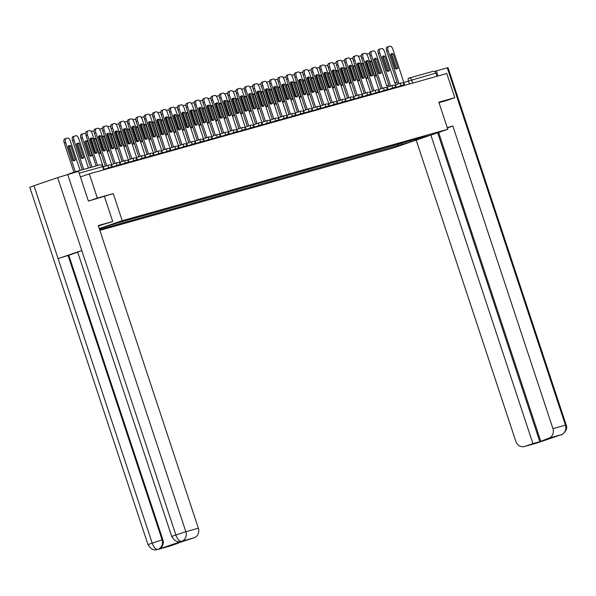<?xml version="1.0" encoding="UTF-8"?>
<svg xmlns="http://www.w3.org/2000/svg" width="596" height="596" viewBox="0 0 596 596"><rect width="100%" height="100%" fill="white"/><g stroke="black" fill="none" stroke-linecap="round" stroke-linejoin="round"><path stroke-width="0.89" d="M99.845 230.347L393.218 147.979L447.797 129.287L122.225 220.691L113.262 193.588L97.312 198.066L89.311 173.876L446.791 73.517L454.785 97.707L438.835 102.184L447.797 129.287M408.871 78.121L432.897 71.378A2.563 2.309 74.3 0 1 435.885 73.062L403.85 82.472M436.95 76.281L435.885 73.062M446.054 100.694L454.785 97.707M76.921 171.79A2.563 2.309 -105.7 0 0 75.416 171.737L67.78 174.352M97.312 198.066L88.581 201.053M80.423 176.923L89.311 173.876M99.271 228.618L116.734 223.195L422.177 137.445L428.606 135.799L410.272 142.079L401.279 144.605L401.913 143.129M99.554 229.467L401.279 144.605M99.256 228.559L122.225 220.691M171.715 536.467L175.85 534.932C177.481 539.32 179.374 541.444 181.519 541.31L181.109 541.444C177.496 542.524 174.36 540.863 171.715 536.467L77.659 252.063L81.786 250.529L57.67 177.608L78.568 171.32L88.417 201.098L113.262 193.588M398.277 144.15L398.709 145.476M410.413 140.745L410.272 142.079M97.2 152.367A8.001 3.472 -108.9 0 1 96.202 153.246A8.001 3.472 -108.9 0 1 94.682 153.068L90.026 138.995A8.001 3.472 -108.9 0 1 91.017 138.108A8.001 3.472 -108.9 0 1 92.544 138.287L97.2 152.367L95.777 152.852A8.001 3.472 -108.9 0 1 95.434 153.314M95.777 152.852L91.121 138.771A8.001 3.472 -108.9 0 0 90.368 138.533M96.12 165.919L86.092 135.59A3.844 1.669 -108.9 0 1 86.45 131.507A3.844 1.669 -108.9 0 1 86.495 131.493L87.836 131.038M104.158 169.711L92.276 133.765A3.844 1.669 71.1 0 0 89.467 130.569L87.91 131.008A3.844 1.669 71.1 0 0 87.873 131.023A3.844 1.669 71.1 0 0 87.508 135.106L86.092 135.59M97.565 165.517L87.508 135.106M92.544 138.287L91.121 138.771M75.364 159.84L70.708 145.767A8.001 3.472 71.1 0 0 69.188 145.588A8.001 3.472 71.1 0 0 68.197 146.474L72.854 160.547A8.001 3.472 71.1 0 0 74.373 160.726A8.001 3.472 71.1 0 0 75.364 159.84L73.949 160.331L69.292 146.251A8.001 3.472 71.1 0 0 68.54 146.005M80.095 170.419L70.447 141.245A3.844 1.669 71.1 0 0 67.631 138.049L66.082 138.488A3.844 1.669 71.1 0 0 66.044 138.495A3.844 1.669 71.1 0 0 65.679 142.586L75.334 171.767M73.606 160.793A8.001 3.472 71.1 0 0 73.949 160.331M73.911 172.251L64.264 143.07A3.844 1.669 -108.9 0 1 64.621 138.987A3.844 1.669 -108.9 0 1 64.659 138.972L66 138.51M69.292 146.251L70.708 145.767M105.544 150.021A8.001 3.472 -108.9 0 1 104.553 150.907A8.001 3.472 -108.9 0 1 103.034 150.728L98.377 136.648A8.001 3.472 -108.9 0 1 99.368 135.761A8.001 3.472 -108.9 0 1 100.895 135.94L105.544 150.021L104.129 150.505A8.001 3.472 -108.9 0 1 103.786 150.967M104.129 150.505L99.472 136.432A8.001 3.472 -108.9 0 0 98.72 136.186M105.343 166.209L94.444 133.243A3.844 1.669 -108.9 0 1 94.801 129.161A3.844 1.669 -108.9 0 1 94.846 129.153L96.187 128.691M112.51 167.364L100.627 131.425A3.844 1.669 71.1 0 0 97.811 128.229L96.261 128.661A3.844 1.669 71.1 0 0 96.224 128.676A3.844 1.669 71.1 0 0 95.859 132.759L94.444 133.243M106.759 165.718L95.859 132.759M100.895 135.94L99.472 136.432M113.896 147.674A8.001 3.472 -108.9 0 1 112.905 148.56A8.001 3.472 -108.9 0 1 111.385 148.382L106.729 134.301A8.001 3.472 -108.9 0 1 107.72 133.422A8.001 3.472 -108.9 0 1 109.239 133.601L113.896 147.674L112.48 148.166A8.001 3.472 -108.9 0 1 112.137 148.627M112.48 148.166L107.824 134.085A8.001 3.472 -108.9 0 0 107.071 133.839M113.694 163.863L102.795 130.904A3.844 1.669 -108.9 0 1 103.153 126.814A3.844 1.669 -108.9 0 1 103.19 126.806L104.538 126.345M120.861 165.018L108.979 129.079A3.844 1.669 71.1 0 0 106.162 125.883L104.613 126.322A3.844 1.669 71.1 0 0 104.576 126.33A3.844 1.669 71.1 0 0 104.211 130.42L102.795 130.904M115.11 163.379L104.211 130.42M109.239 133.601L107.824 134.085M104.479 196.591L112.719 221.511L98.385 225.921M112.719 221.511L98.266 225.564L198.349 528.205A7.681 6.921 74.3 0 1 194.214 537.741L171.424 545.117L178.331 543.179L170.203 545.966A7.681 6.921 74.3 0 1 169.867 546.07L157.366 549.579A7.681 6.921 -105.7 0 0 157.702 549.475L170.203 545.966M157.366 549.579C153.746 550.652 150.617 548.99 147.979 544.595L29.8 187.263L33.987 185.721L58.103 258.642L68.056 255.438L162.112 539.842L162.835 539.641A7.681 6.921 74.3 0 1 158.692 549.177L182.167 541.138A7.681 6.921 74.3 0 1 181.832 541.242L181.109 541.444M57.67 177.608L33.987 185.721M67.676 174.382L185.855 531.714L175.85 534.932L81.786 250.529L58.103 258.642L152.159 543.045C153.783 547.433 155.66 549.564 157.784 549.438L157.702 549.475M178.331 543.179L178.204 542.792M77.696 252.183L68.778 255.237L162.835 539.641M68.778 255.237L68.056 255.438M447.343 127.909L452.848 126.017L552.939 428.658L565.44 425.149L447.261 67.817L436.369 70.872L438.053 75.975M447.238 127.596L452.848 126.017M416.194 140.112L515.823 441.368A7.681 6.921 -105.7 0 0 524.45 446.523A7.681 6.921 -105.7 0 0 524.785 446.419L532.921 443.633L430.878 135.083M447.261 67.817L448.021 67.646L566.2 424.97L565.44 425.149A7.681 6.921 74.3 0 1 561.298 434.685L548.797 438.194A7.681 6.921 -105.7 0 0 552.939 428.658M434.551 71.498L436.369 70.872M437.658 132.766L539.82 441.696L548.797 438.194M539.82 441.696L532.921 443.633M561.462 434.626L537.287 442.91L524.785 446.419M540.669 440.98L438.626 132.431M446.21 100.642L438.999 102.676M537.741 442.746L536.951 443.014A7.681 6.921 -105.7 0 0 537.287 442.91M566.2 424.97C568.904 431.064 559.949 436.086 561.298 434.693L561.298 434.685M83.716 157.5L79.059 143.42A8.001 3.472 71.1 0 0 77.54 143.241A8.001 3.472 71.1 0 0 76.549 144.128L81.198 158.201A8.001 3.472 71.1 0 0 82.725 158.38A8.001 3.472 71.1 0 0 83.716 157.5L82.3 157.985L77.644 143.904A8.001 3.472 71.1 0 0 76.891 143.666M88.446 168.079L78.799 138.898A3.844 1.669 71.1 0 0 75.983 135.702L74.433 136.141A3.844 1.669 71.1 0 0 74.396 136.156A3.844 1.669 71.1 0 0 74.031 140.239L83.678 169.413M81.95 158.447A8.001 3.472 71.1 0 0 82.3 157.985M82.233 169.823L72.615 140.723A3.844 1.669 -108.9 0 1 72.973 136.64A3.844 1.669 -108.9 0 1 73.01 136.626L74.351 136.171M77.644 143.904L79.059 143.42M92.067 155.154L87.411 141.073A8.001 3.472 71.1 0 0 85.891 140.894A8.001 3.472 71.1 0 0 84.893 141.781L89.549 155.861A8.001 3.472 71.1 0 0 91.076 156.04A8.001 3.472 71.1 0 0 92.067 155.154L90.652 155.638L85.995 141.565A8.001 3.472 71.1 0 0 85.243 141.319M85.735 134.011A3.844 1.669 71.1 0 0 84.334 133.362L82.784 133.795A3.844 1.669 71.1 0 0 82.74 133.809A3.844 1.669 71.1 0 0 82.382 137.892L92.03 167.066M90.301 156.1A8.001 3.472 71.1 0 0 90.652 155.638M90.585 167.476L80.959 138.376A3.844 1.669 -108.9 0 1 81.324 134.294A3.844 1.669 -108.9 0 1 81.361 134.286L82.702 133.824M85.995 141.565L87.411 141.073M122.247 145.335A8.001 3.472 -108.9 0 1 121.256 146.214A8.001 3.472 -108.9 0 1 119.736 146.035L115.08 131.962A8.001 3.472 -108.9 0 1 116.071 131.075A8.001 3.472 -108.9 0 1 117.591 131.254L122.247 145.335L120.832 145.819A8.001 3.472 -108.9 0 1 120.489 146.281M120.832 145.819L116.175 131.738A8.001 3.472 -108.9 0 0 115.423 131.5M122.046 161.516L111.147 128.557A3.844 1.669 -108.9 0 1 111.504 124.475A3.844 1.669 -108.9 0 1 111.541 124.46L112.89 123.998M129.213 162.678L117.33 126.732A3.844 1.669 71.1 0 0 114.514 123.536L112.964 123.975A3.844 1.669 71.1 0 0 112.927 123.99A3.844 1.669 71.1 0 0 112.562 128.073L111.147 128.557M123.461 161.032L112.562 128.073M117.591 131.254L116.175 131.738M130.599 142.988A8.001 3.472 -108.9 0 1 129.608 143.874A8.001 3.472 -108.9 0 1 128.088 143.696L123.432 129.615A8.001 3.472 -108.9 0 1 124.422 128.729A8.001 3.472 -108.9 0 1 125.942 128.907L130.599 142.988L129.183 143.472A8.001 3.472 -108.9 0 1 128.84 143.934M129.183 143.472L124.527 129.399A8.001 3.472 -108.9 0 0 123.774 129.153M130.397 159.169L119.498 126.21A3.844 1.669 -108.9 0 1 119.856 122.128A3.844 1.669 -108.9 0 1 119.893 122.113L121.234 121.659M137.564 160.331L125.681 124.393A3.844 1.669 71.1 0 0 122.865 121.197L121.316 121.629A3.844 1.669 71.1 0 0 121.279 121.644A3.844 1.669 71.1 0 0 120.914 125.726L119.498 126.21M131.813 158.685L120.914 125.726M125.942 128.907L124.527 129.399M138.95 140.641A8.001 3.472 -108.9 0 1 137.959 141.528A8.001 3.472 -108.9 0 1 136.432 141.349L131.776 127.268A8.001 3.472 -108.9 0 1 132.774 126.389A8.001 3.472 -108.9 0 1 134.294 126.568L138.95 140.641L137.534 141.125A8.001 3.472 -108.9 0 1 137.184 141.595M137.534 141.125L132.878 127.052A8.001 3.472 -108.9 0 0 132.126 126.806M138.749 156.83L127.849 123.871A3.844 1.669 -108.9 0 1 128.207 119.781A3.844 1.669 -108.9 0 1 128.244 119.774L129.585 119.312M145.916 157.985L134.025 122.046A3.844 1.669 71.1 0 0 131.217 118.85L129.667 119.289A3.844 1.669 71.1 0 0 129.623 119.297A3.844 1.669 71.1 0 0 129.265 123.387L127.849 123.871M140.164 156.346L129.265 123.387M134.294 126.568L132.878 127.052M98.891 153.775A8.001 3.472 71.1 0 0 99.428 153.694A8.001 3.472 71.1 0 0 100.419 152.807L95.762 138.734A8.001 3.472 71.1 0 0 94.242 138.555A8.001 3.472 71.1 0 0 93.907 138.712M94.086 131.664A3.844 1.669 71.1 0 0 92.685 131.016L91.136 131.455A3.844 1.669 71.1 0 0 91.091 131.463A3.844 1.669 71.1 0 0 91.076 131.47L91.091 131.463M98.824 153.567A8.001 3.472 71.1 0 0 99.003 153.299L94.347 139.218A8.001 3.472 71.1 0 0 94.034 139.084M94.987 153.202L90.205 138.726M99.003 153.299L100.419 152.807M94.347 139.218L95.762 138.734M107.243 151.436A8.001 3.472 71.1 0 0 107.779 151.347A8.001 3.472 71.1 0 0 108.77 150.468L104.114 136.387A8.001 3.472 71.1 0 0 102.586 136.208A8.001 3.472 71.1 0 0 102.259 136.365M102.438 129.325A3.844 1.669 71.1 0 0 101.037 128.669L99.48 129.109A3.844 1.669 71.1 0 0 99.443 129.123A3.844 1.669 71.1 0 0 99.428 129.123L99.443 129.123M107.176 151.22A8.001 3.472 71.1 0 0 107.347 150.952L102.691 136.871A8.001 3.472 71.1 0 0 102.385 136.745M103.339 150.855L98.556 136.38M107.347 150.952L108.77 150.468M102.691 136.871L104.114 136.387M115.594 149.089A8.001 3.472 71.1 0 0 116.131 149.007A8.001 3.472 71.1 0 0 117.121 148.121L112.465 134.04A8.001 3.472 71.1 0 0 110.938 133.862A8.001 3.472 71.1 0 0 110.61 134.025M110.789 126.978A3.844 1.669 71.1 0 0 109.388 126.33L107.831 126.762A3.844 1.669 71.1 0 0 107.794 126.777A3.844 1.669 71.1 0 0 107.779 126.784L107.794 126.777M115.527 148.873A8.001 3.472 71.1 0 0 115.699 148.605L111.042 134.532A8.001 3.472 71.1 0 0 110.737 134.398M111.69 148.516L106.907 134.033M115.699 148.605L117.121 148.121M111.042 134.532L112.465 134.04M147.301 138.302A8.001 3.472 -108.9 0 1 146.311 139.181A8.001 3.472 -108.9 0 1 144.783 139.002L140.127 124.929A8.001 3.472 -108.9 0 1 141.125 124.043A8.001 3.472 -108.9 0 1 142.645 124.221L147.301 138.302L145.886 138.786A8.001 3.472 -108.9 0 1 145.536 139.248M145.886 138.786L141.23 124.706A8.001 3.472 -108.9 0 0 140.477 124.467M147.1 154.483L136.193 121.524A3.844 1.669 -108.9 0 1 136.559 117.442A3.844 1.669 -108.9 0 1 136.596 117.427L137.937 116.965M154.267 155.645L142.377 119.699A3.844 1.669 71.1 0 0 139.568 116.503L138.019 116.943A3.844 1.669 71.1 0 0 137.974 116.958A3.844 1.669 71.1 0 0 137.616 121.04L136.193 121.524M148.516 153.999L137.616 121.04M142.645 124.221L141.23 124.706M123.946 146.743A8.001 3.472 71.1 0 0 124.475 146.661A8.001 3.472 71.1 0 0 125.473 145.774L120.817 131.701A8.001 3.472 71.1 0 0 119.289 131.522A8.001 3.472 71.1 0 0 118.962 131.679M119.133 124.631A3.844 1.669 71.1 0 0 117.74 123.983L116.183 124.422A3.844 1.669 71.1 0 0 116.145 124.43A3.844 1.669 71.1 0 0 116.131 124.437L116.145 124.43M123.871 146.527A8.001 3.472 71.1 0 0 124.05 146.258L119.394 132.185A8.001 3.472 71.1 0 0 119.088 132.051M120.042 146.169L115.251 131.694M124.05 146.258L125.473 145.774M119.394 132.185L120.817 131.701M155.653 135.955A8.001 3.472 -108.9 0 1 154.662 136.842A8.001 3.472 -108.9 0 1 153.135 136.663L148.478 122.582A8.001 3.472 -108.9 0 1 149.477 121.696A8.001 3.472 -108.9 0 1 150.997 121.875L155.653 135.955L154.23 136.439A8.001 3.472 -108.9 0 1 153.887 136.901M154.23 136.439L149.581 122.359A8.001 3.472 -108.9 0 0 148.829 122.12M155.444 152.136L144.545 119.178A3.844 1.669 -108.9 0 1 144.91 115.095A3.844 1.669 -108.9 0 1 144.947 115.08L146.288 114.626M162.619 153.299L150.728 117.36A3.844 1.669 71.1 0 0 147.92 114.164L146.363 114.596A3.844 1.669 71.1 0 0 146.325 114.611A3.844 1.669 71.1 0 0 145.968 118.693L144.545 119.178M156.867 151.652L145.968 118.693M150.997 121.875L149.581 122.359M132.297 144.403A8.001 3.472 71.1 0 0 132.826 144.314A8.001 3.472 71.1 0 0 133.824 143.435L129.168 129.354A8.001 3.472 71.1 0 0 127.641 129.176A8.001 3.472 71.1 0 0 127.313 129.332M127.484 122.292A3.844 1.669 71.1 0 0 126.091 121.636L124.534 122.076A3.844 1.669 71.1 0 0 124.497 122.091A3.844 1.669 71.1 0 0 124.482 122.091L124.497 122.091M132.223 144.187A8.001 3.472 71.1 0 0 132.401 143.919L127.745 129.839A8.001 3.472 71.1 0 0 127.44 129.704M128.393 143.822L123.603 129.347M132.401 143.919L133.824 143.435M127.745 129.839L129.168 129.354M164.004 133.608A8.001 3.472 -108.9 0 1 163.013 134.495A8.001 3.472 -108.9 0 1 161.486 134.316L156.83 120.236A8.001 3.472 -108.9 0 1 157.821 119.349A8.001 3.472 -108.9 0 1 159.348 119.535L164.004 133.608L162.581 134.093A8.001 3.472 -108.9 0 1 162.239 134.562M162.581 134.093L157.925 120.019A8.001 3.472 -108.9 0 0 157.173 119.774M163.796 149.797L152.896 116.838A3.844 1.669 -108.9 0 1 153.261 112.748A3.844 1.669 -108.9 0 1 153.299 112.741L154.64 112.279M170.97 150.952L159.08 115.013A3.844 1.669 71.1 0 0 156.271 111.817L154.714 112.257A3.844 1.669 71.1 0 0 154.677 112.264A3.844 1.669 71.1 0 0 154.319 116.347L152.896 116.838M165.219 149.305L154.319 116.347M159.348 119.535L157.925 120.019M140.649 142.057A8.001 3.472 71.1 0 0 141.178 141.975A8.001 3.472 71.1 0 0 142.176 141.088L137.52 127.008A8.001 3.472 71.1 0 0 135.992 126.829A8.001 3.472 71.1 0 0 135.665 126.993M135.836 119.945A3.844 1.669 71.1 0 0 134.435 119.297L132.886 119.729A3.844 1.669 71.1 0 0 132.848 119.744A3.844 1.669 71.1 0 0 132.834 119.751L132.848 119.744M140.574 141.841A8.001 3.472 71.1 0 0 140.753 141.572L136.097 127.492A8.001 3.472 71.1 0 0 135.791 127.365M136.745 141.483L131.954 127M140.753 141.572L142.176 141.088M136.097 127.492L137.52 127.008M172.356 131.262A8.001 3.472 -108.9 0 1 171.365 132.148A8.001 3.472 -108.9 0 1 169.838 131.969L165.181 117.896A8.001 3.472 -108.9 0 1 166.172 117.01A8.001 3.472 -108.9 0 1 167.7 117.189L172.356 131.262L170.933 131.753A8.001 3.472 -108.9 0 1 170.59 132.215M170.933 131.753L166.277 117.673A8.001 3.472 -108.9 0 0 165.524 117.427M172.147 147.45L161.248 114.492A3.844 1.669 -108.9 0 1 161.613 110.409A3.844 1.669 -108.9 0 1 161.65 110.394L162.991 109.932M179.321 148.613L167.431 112.666A3.844 1.669 71.1 0 0 164.623 109.47L163.066 109.91A3.844 1.669 71.1 0 0 163.028 109.917A3.844 1.669 71.1 0 0 162.671 114.007L161.248 114.492M173.57 146.966L162.671 114.007M167.7 117.189L166.277 117.673M149 139.71A8.001 3.472 71.1 0 0 149.529 139.628A8.001 3.472 71.1 0 0 150.52 138.741L145.864 124.668A8.001 3.472 71.1 0 0 144.344 124.482A8.001 3.472 71.1 0 0 144.016 124.646M144.187 117.598A3.844 1.669 71.1 0 0 142.787 116.95L141.237 117.39A3.844 1.669 71.1 0 0 141.2 117.397A3.844 1.669 71.1 0 0 141.185 117.405L141.2 117.397M148.925 139.494A8.001 3.472 71.1 0 0 149.104 139.226L144.448 125.153A8.001 3.472 71.1 0 0 144.135 125.018M145.096 139.136L140.306 124.661M149.104 139.226L150.52 138.741M144.448 125.153L145.864 124.668M180.707 128.922A8.001 3.472 -108.9 0 1 179.709 129.809A8.001 3.472 -108.9 0 1 178.189 129.63L173.533 115.549A8.001 3.472 -108.9 0 1 174.524 114.663A8.001 3.472 -108.9 0 1 176.051 114.842L180.707 128.922L179.284 129.406A8.001 3.472 -108.9 0 1 178.942 129.868M179.284 129.406L174.628 115.326A8.001 3.472 -108.9 0 0 173.876 115.088M180.499 145.104L169.599 112.145A3.844 1.669 -108.9 0 1 169.964 108.062A3.844 1.669 -108.9 0 1 170.002 108.047L171.343 107.593M187.673 146.266L175.783 110.327A3.844 1.669 71.1 0 0 172.974 107.131L171.417 107.563A3.844 1.669 71.1 0 0 171.38 107.578A3.844 1.669 71.1 0 0 171.022 111.661L169.599 112.145M181.922 144.619L171.022 111.661M176.051 114.842L174.628 115.326M157.351 137.363A8.001 3.472 71.1 0 0 157.88 137.281A8.001 3.472 71.1 0 0 158.871 136.395L154.215 122.322A8.001 3.472 71.1 0 0 152.695 122.143A8.001 3.472 71.1 0 0 152.367 122.299M152.539 115.259A3.844 1.669 71.1 0 0 151.138 114.603L149.589 115.043A3.844 1.669 71.1 0 0 149.551 115.05A3.844 1.669 71.1 0 0 149.536 115.058L149.551 115.05M157.277 137.154A8.001 3.472 71.1 0 0 157.456 136.886L152.799 122.806A8.001 3.472 71.1 0 0 152.487 122.672M153.448 136.789L148.657 122.314M157.456 136.886L158.871 136.395M152.799 122.806L154.215 122.322M189.059 126.576A8.001 3.472 -108.9 0 1 188.06 127.462A8.001 3.472 -108.9 0 1 186.541 127.283L181.884 113.203A8.001 3.472 -108.9 0 1 182.875 112.316A8.001 3.472 -108.9 0 1 184.402 112.495L189.059 126.576L187.636 127.06A8.001 3.472 -108.9 0 1 187.293 127.529M187.636 127.06L182.979 112.987A8.001 3.472 -108.9 0 0 182.227 112.741M188.85 142.764L177.951 109.806A3.844 1.669 -108.9 0 1 178.308 105.716A3.844 1.669 -108.9 0 1 178.353 105.708L179.694 105.246M196.017 143.919L184.134 107.98A3.844 1.669 71.1 0 0 181.318 104.784L179.769 105.216A3.844 1.669 71.1 0 0 179.731 105.231A3.844 1.669 71.1 0 0 179.366 109.314L177.951 109.806M190.273 142.273L179.366 109.314M184.402 112.495L182.979 112.987M165.695 135.024A8.001 3.472 71.1 0 0 166.232 134.942A8.001 3.472 71.1 0 0 167.223 134.055L162.566 119.975A8.001 3.472 71.1 0 0 161.047 119.796A8.001 3.472 71.1 0 0 160.719 119.952M160.89 112.912A3.844 1.669 71.1 0 0 159.49 112.264L157.94 112.696A3.844 1.669 71.1 0 0 157.903 112.711A3.844 1.669 71.1 0 0 157.88 112.719L157.903 112.711M165.628 134.808A8.001 3.472 71.1 0 0 165.807 134.54L161.151 120.459A8.001 3.472 71.1 0 0 160.838 120.332M161.799 134.45L157.009 119.967M165.807 134.54L167.223 134.055M161.151 120.459L162.566 119.975M197.403 124.229A8.001 3.472 -108.9 0 1 196.412 125.115A8.001 3.472 -108.9 0 1 194.892 124.936L190.236 110.863A8.001 3.472 -108.9 0 1 191.227 109.977A8.001 3.472 -108.9 0 1 192.754 110.156L197.403 124.229L195.987 124.72A8.001 3.472 -108.9 0 1 195.644 125.182M195.987 124.72L191.331 110.64A8.001 3.472 -108.9 0 0 190.578 110.394M197.201 140.418L186.302 107.459A3.844 1.669 -108.9 0 1 186.66 103.376A3.844 1.669 -108.9 0 1 186.704 103.361L188.045 102.899M204.368 141.58L192.486 105.634A3.844 1.669 71.1 0 0 189.67 102.438L188.12 102.877A3.844 1.669 71.1 0 0 188.083 102.884A3.844 1.669 71.1 0 0 187.718 106.975L186.302 107.459M198.617 139.933L187.718 106.975M192.754 110.156L191.331 110.64M174.047 132.677A8.001 3.472 71.1 0 0 174.583 132.595A8.001 3.472 71.1 0 0 175.574 131.709L170.918 117.628A8.001 3.472 71.1 0 0 169.398 117.449A8.001 3.472 71.1 0 0 169.07 117.613M169.242 110.565A3.844 1.669 71.1 0 0 167.841 109.917L166.291 110.349A3.844 1.669 71.1 0 0 166.247 110.364A3.844 1.669 71.1 0 0 166.232 110.372L166.247 110.364M173.98 132.461A8.001 3.472 71.1 0 0 174.159 132.193L169.502 118.12A8.001 3.472 71.1 0 0 169.189 117.986M170.151 132.103L165.36 117.628M174.159 132.193L175.574 131.709M169.502 118.12L170.918 117.628M205.754 121.889A8.001 3.472 -108.9 0 1 204.763 122.776A8.001 3.472 -108.9 0 1 203.243 122.597L198.587 108.517A8.001 3.472 -108.9 0 1 199.578 107.63A8.001 3.472 -108.9 0 1 201.098 107.809L205.754 121.889L204.339 122.374A8.001 3.472 -108.9 0 1 203.996 122.836M204.339 122.374L199.682 108.293A8.001 3.472 -108.9 0 0 198.93 108.055M205.553 138.071L194.654 105.112A3.844 1.669 -108.9 0 1 195.011 101.029A3.844 1.669 -108.9 0 1 195.048 101.015L196.397 100.56M212.72 139.233L200.837 103.287A3.844 1.669 71.1 0 0 198.021 100.098L196.471 100.53A3.844 1.669 71.1 0 0 196.434 100.545A3.844 1.669 71.1 0 0 196.069 104.628L194.654 105.112M206.968 137.587L196.069 104.628M201.098 107.809L199.682 108.293M182.398 130.33A8.001 3.472 71.1 0 0 182.935 130.248A8.001 3.472 71.1 0 0 183.926 129.362L179.269 115.289A8.001 3.472 71.1 0 0 177.75 115.11A8.001 3.472 71.1 0 0 177.414 115.266M177.593 108.226A3.844 1.669 71.1 0 0 176.192 107.571L174.643 108.01A3.844 1.669 71.1 0 0 174.598 108.018A3.844 1.669 71.1 0 0 174.583 108.025L174.598 108.018M182.331 130.122A8.001 3.472 71.1 0 0 182.51 129.853L177.854 115.773A8.001 3.472 71.1 0 0 177.541 115.639M178.502 129.757L173.712 115.281M182.51 129.853L183.926 129.362M177.854 115.773L179.269 115.289M214.106 119.543A8.001 3.472 -108.9 0 1 213.115 120.429A8.001 3.472 -108.9 0 1 211.595 120.25L206.939 106.17A8.001 3.472 -108.9 0 1 207.93 105.283A8.001 3.472 -108.9 0 1 209.449 105.462L214.106 119.543L212.69 120.027A8.001 3.472 -108.9 0 1 212.347 120.496M212.69 120.027L208.034 105.954A8.001 3.472 -108.9 0 0 207.281 105.708M213.904 135.732L203.005 102.773A3.844 1.669 -108.9 0 1 203.363 98.683A3.844 1.669 -108.9 0 1 203.4 98.675L204.741 98.213M221.071 136.886L209.189 100.948A3.844 1.669 71.1 0 0 206.372 97.751L204.823 98.184A3.844 1.669 71.1 0 0 204.786 98.198A3.844 1.669 71.1 0 0 204.421 102.281L203.005 102.773M215.32 135.24L204.421 102.281M209.449 105.462L208.034 105.954M190.75 127.991A8.001 3.472 71.1 0 0 191.286 127.909A8.001 3.472 71.1 0 0 192.277 127.022L187.621 112.942A8.001 3.472 71.1 0 0 186.101 112.763A8.001 3.472 71.1 0 0 185.766 112.92M185.945 105.879A3.844 1.669 71.1 0 0 184.544 105.231L182.994 105.663A3.844 1.669 71.1 0 0 182.95 105.678A3.844 1.669 71.1 0 0 182.935 105.678L182.95 105.678M190.683 127.775A8.001 3.472 71.1 0 0 190.854 127.507L186.205 113.426A8.001 3.472 71.1 0 0 185.892 113.3M186.846 127.417L182.063 112.935M190.854 127.507L192.277 127.022M186.205 113.426L187.621 112.942M222.457 117.196A8.001 3.472 -108.9 0 1 221.466 118.082A8.001 3.472 -108.9 0 1 219.939 117.904L215.29 103.831A8.001 3.472 -108.9 0 1 216.281 102.944A8.001 3.472 -108.9 0 1 217.801 103.123L222.457 117.196L221.041 117.688A8.001 3.472 -108.9 0 1 220.691 118.15M221.041 117.688L216.385 103.607A8.001 3.472 -108.9 0 0 215.633 103.361M222.256 133.385L211.356 100.426A3.844 1.669 -108.9 0 1 211.714 96.343A3.844 1.669 -108.9 0 1 211.751 96.329L213.092 95.867M229.423 134.54L217.54 98.601A3.844 1.669 71.1 0 0 214.724 95.405L213.174 95.844A3.844 1.669 71.1 0 0 213.137 95.852A3.844 1.669 71.1 0 0 212.772 99.942L211.356 100.426M223.671 132.901L212.772 99.942M217.801 103.123L216.385 103.607M199.101 125.644A8.001 3.472 71.1 0 0 199.638 125.562A8.001 3.472 71.1 0 0 200.629 124.676L195.972 110.595A8.001 3.472 71.1 0 0 194.445 110.416A8.001 3.472 71.1 0 0 194.117 110.58M194.296 103.533A3.844 1.669 71.1 0 0 192.895 102.884L191.338 103.317A3.844 1.669 71.1 0 0 191.301 103.331A3.844 1.669 71.1 0 0 191.286 103.339L191.301 103.331M199.034 125.428A8.001 3.472 71.1 0 0 199.206 125.16L194.549 111.087A8.001 3.472 71.1 0 0 194.244 110.953M195.197 125.071L190.415 110.595M199.206 125.16L200.629 124.676M194.549 111.087L195.972 110.595M230.808 114.857A8.001 3.472 -108.9 0 1 229.818 115.743A8.001 3.472 -108.9 0 1 228.29 115.557L223.634 101.484A8.001 3.472 -108.9 0 1 224.632 100.597A8.001 3.472 -108.9 0 1 226.152 100.776L230.808 114.857L229.393 115.341A8.001 3.472 -108.9 0 1 229.043 115.803M229.393 115.341L224.737 101.26A8.001 3.472 -108.9 0 0 223.984 101.022M230.607 131.038L219.7 98.079A3.844 1.669 -108.9 0 1 220.066 93.997A3.844 1.669 -108.9 0 1 220.103 93.982L221.444 93.527M237.774 132.2L225.884 96.254A3.844 1.669 71.1 0 0 223.075 93.065L221.526 93.498A3.844 1.669 71.1 0 0 221.481 93.512A3.844 1.669 71.1 0 0 221.123 97.595L219.7 98.079M232.023 130.554L221.123 97.595M226.152 100.776L224.737 101.26M207.453 123.297A8.001 3.472 71.1 0 0 207.989 123.216A8.001 3.472 71.1 0 0 208.98 122.329L204.324 108.256A8.001 3.472 71.1 0 0 202.796 108.077A8.001 3.472 71.1 0 0 202.469 108.234M202.647 101.193A3.844 1.669 71.1 0 0 201.247 100.538L199.69 100.977A3.844 1.669 71.1 0 0 199.653 100.985A3.844 1.669 71.1 0 0 199.638 100.992L199.653 100.985M207.378 123.089A8.001 3.472 71.1 0 0 207.557 122.821L202.901 108.74A8.001 3.472 71.1 0 0 202.595 108.606M203.549 122.724L198.766 108.249M207.557 122.821L208.98 122.329M202.901 108.74L204.324 108.256M239.16 112.51A8.001 3.472 -108.9 0 1 238.169 113.396A8.001 3.472 -108.9 0 1 236.642 113.218L231.986 99.137A8.001 3.472 -108.9 0 1 232.984 98.251A8.001 3.472 -108.9 0 1 234.504 98.429L239.16 112.51L237.744 112.994A8.001 3.472 -108.9 0 1 237.394 113.456M237.744 112.994L233.088 98.921A8.001 3.472 -108.9 0 0 232.336 98.675M238.951 128.699L228.052 95.74A3.844 1.669 -108.9 0 1 228.417 91.65A3.844 1.669 -108.9 0 1 228.454 91.642L229.795 91.181M246.126 129.853L234.235 93.915A3.844 1.669 71.1 0 0 231.427 90.719L229.877 91.151A3.844 1.669 71.1 0 0 229.833 91.166A3.844 1.669 71.1 0 0 229.475 95.248L228.052 95.74M240.374 128.207L229.475 95.248M234.504 98.429L233.088 98.921M215.804 120.958A8.001 3.472 71.1 0 0 216.333 120.876A8.001 3.472 71.1 0 0 217.331 119.99L212.675 105.909A8.001 3.472 71.1 0 0 211.148 105.73A8.001 3.472 71.1 0 0 210.82 105.887M210.991 98.847A3.844 1.669 71.1 0 0 209.598 98.198L208.041 98.631A3.844 1.669 71.1 0 0 208.004 98.645A3.844 1.669 71.1 0 0 207.989 98.645L208.004 98.645M215.73 120.742A8.001 3.472 71.1 0 0 215.908 120.474L211.252 106.393A8.001 3.472 71.1 0 0 210.947 106.267M211.9 120.385L207.11 105.902M215.908 120.474L217.331 119.99M211.252 106.393L212.675 105.909M247.511 110.163A8.001 3.472 -108.9 0 1 246.52 111.05A8.001 3.472 -108.9 0 1 244.993 110.871L240.337 96.79A8.001 3.472 -108.9 0 1 241.328 95.911A8.001 3.472 -108.9 0 1 242.855 96.09L247.511 110.163L246.088 110.655A8.001 3.472 -108.9 0 1 245.746 111.117M246.088 110.655L241.44 96.574A8.001 3.472 -108.9 0 0 240.68 96.329M247.303 126.352L236.403 93.393A3.844 1.669 -108.9 0 1 236.768 89.311A3.844 1.669 -108.9 0 1 236.806 89.296L238.147 88.834M254.477 127.507L242.587 91.568A3.844 1.669 71.1 0 0 239.778 88.372L238.221 88.811A3.844 1.669 71.1 0 0 238.184 88.819A3.844 1.669 71.1 0 0 237.826 92.909L236.403 93.393M248.726 125.868L237.826 92.909M242.855 96.09L241.44 96.574M224.156 118.611A8.001 3.472 71.1 0 0 224.685 118.529A8.001 3.472 71.1 0 0 225.683 117.643L221.027 103.562A8.001 3.472 71.1 0 0 219.499 103.384A8.001 3.472 71.1 0 0 219.172 103.548M219.343 96.5A3.844 1.669 71.1 0 0 217.95 95.852L216.393 96.284A3.844 1.669 71.1 0 0 216.355 96.299A3.844 1.669 71.1 0 0 216.341 96.306L216.355 96.299M224.081 118.395A8.001 3.472 71.1 0 0 224.26 118.127L219.604 104.054A8.001 3.472 71.1 0 0 219.298 103.92M220.252 118.038L215.461 103.562M224.26 118.127L225.683 117.643M219.604 104.054L221.027 103.562M255.863 107.824A8.001 3.472 -108.9 0 1 254.872 108.703A8.001 3.472 -108.9 0 1 253.345 108.524L248.688 94.451A8.001 3.472 -108.9 0 1 249.679 93.565A8.001 3.472 -108.9 0 1 251.207 93.743L255.863 107.824L254.44 108.308A8.001 3.472 -108.9 0 1 254.097 108.77M254.44 108.308L249.784 94.228A8.001 3.472 -108.9 0 0 249.031 93.989M255.654 124.005L244.755 91.046A3.844 1.669 -108.9 0 1 245.12 86.964A3.844 1.669 -108.9 0 1 245.157 86.949L246.498 86.495M262.829 125.167L250.938 89.221A3.844 1.669 71.1 0 0 248.13 86.025L246.573 86.465A3.844 1.669 71.1 0 0 246.535 86.48A3.844 1.669 71.1 0 0 246.178 90.562L244.755 91.046M257.077 123.521L246.178 90.562M251.207 93.743L249.784 94.228M232.507 116.265A8.001 3.472 71.1 0 0 233.036 116.183A8.001 3.472 71.1 0 0 234.027 115.296L229.378 101.223A8.001 3.472 71.1 0 0 227.851 101.044A8.001 3.472 71.1 0 0 227.523 101.201M227.694 94.153A3.844 1.669 71.1 0 0 226.294 93.505L224.744 93.944A3.844 1.669 71.1 0 0 224.707 93.952A3.844 1.669 71.1 0 0 224.692 93.959L224.707 93.952M232.433 116.056A8.001 3.472 71.1 0 0 232.611 115.788L227.955 101.707A8.001 3.472 71.1 0 0 227.65 101.573M228.603 115.691L223.813 101.216M232.611 115.788L234.027 115.296M227.955 101.707L229.378 101.223M264.214 105.477A8.001 3.472 -108.9 0 1 263.216 106.364A8.001 3.472 -108.9 0 1 261.696 106.185L257.04 92.104A8.001 3.472 -108.9 0 1 258.031 91.218A8.001 3.472 -108.9 0 1 259.558 91.397L264.214 105.477L262.791 105.961A8.001 3.472 -108.9 0 1 262.449 106.423M262.791 105.961L258.135 91.888A8.001 3.472 -108.9 0 0 257.383 91.642M264.006 121.659L253.106 88.7A3.844 1.669 -108.9 0 1 253.471 84.617A3.844 1.669 -108.9 0 1 253.509 84.61L254.85 84.148M271.18 122.821L259.29 86.882A3.844 1.669 71.1 0 0 256.481 83.686L254.924 84.118A3.844 1.669 71.1 0 0 254.887 84.133A3.844 1.669 71.1 0 0 254.529 88.215L253.106 88.7M265.429 121.174L254.529 88.215M259.558 91.397L258.135 91.888M240.859 113.925A8.001 3.472 71.1 0 0 241.387 113.836A8.001 3.472 71.1 0 0 242.378 112.957L237.722 98.876A8.001 3.472 71.1 0 0 236.202 98.698A8.001 3.472 71.1 0 0 235.874 98.854M236.046 91.814A3.844 1.669 71.1 0 0 234.645 91.158L233.096 91.598A3.844 1.669 71.1 0 0 233.058 91.613A3.844 1.669 71.1 0 0 233.043 91.613L233.058 91.613M240.784 113.709A8.001 3.472 71.1 0 0 240.963 113.441L236.307 99.361A8.001 3.472 71.1 0 0 235.994 99.234M236.955 113.344L232.164 98.869M240.963 113.441L242.378 112.957M236.307 99.361L237.722 98.876M272.566 103.13A8.001 3.472 -108.9 0 1 271.567 104.017A8.001 3.472 -108.9 0 1 270.048 103.838L265.391 89.758A8.001 3.472 -108.9 0 1 266.382 88.879A8.001 3.472 -108.9 0 1 267.909 89.057L272.566 103.13L271.143 103.615A8.001 3.472 -108.9 0 1 270.8 104.084M271.143 103.615L266.486 89.542A8.001 3.472 -108.9 0 0 265.734 89.296M272.357 119.319L261.458 86.36A3.844 1.669 -108.9 0 1 261.815 82.27A3.844 1.669 -108.9 0 1 261.86 82.263L263.201 81.801M279.524 120.474L267.641 84.535A3.844 1.669 71.1 0 0 264.833 81.339L263.276 81.779A3.844 1.669 71.1 0 0 263.238 81.786A3.844 1.669 71.1 0 0 262.873 85.876L261.458 86.36M273.78 118.835L262.873 85.876M267.909 89.057L266.486 89.542M249.21 111.579A8.001 3.472 71.1 0 0 249.739 111.497A8.001 3.472 71.1 0 0 250.73 110.61L246.073 96.53A8.001 3.472 71.1 0 0 244.554 96.351A8.001 3.472 71.1 0 0 244.226 96.515M244.397 89.467A3.844 1.669 71.1 0 0 242.997 88.819L241.447 89.251A3.844 1.669 71.1 0 0 241.41 89.266A3.844 1.669 71.1 0 0 241.387 89.273L241.41 89.266M249.135 111.363A8.001 3.472 71.1 0 0 249.314 111.094L244.658 97.021A8.001 3.472 71.1 0 0 244.345 96.887M245.306 111.005L240.516 96.522M249.314 111.094L250.73 110.61M244.658 97.021L246.073 96.53M280.917 100.791A8.001 3.472 -108.9 0 1 279.919 101.67A8.001 3.472 -108.9 0 1 278.399 101.491L273.743 87.418A8.001 3.472 -108.9 0 1 274.734 86.532A8.001 3.472 -108.9 0 1 276.261 86.711L280.917 100.791L279.494 101.275A8.001 3.472 -108.9 0 1 279.151 101.737M279.494 101.275L274.838 87.195A8.001 3.472 -108.9 0 0 274.085 86.956M280.709 116.972L269.809 84.014A3.844 1.669 -108.9 0 1 270.167 79.931A3.844 1.669 -108.9 0 1 270.212 79.916L271.553 79.454M287.875 118.135L275.993 82.188A3.844 1.669 71.1 0 0 273.177 78.992L271.627 79.432A3.844 1.669 71.1 0 0 271.59 79.447A3.844 1.669 71.1 0 0 271.225 83.529L269.809 84.014M282.124 116.488L271.225 83.529M276.261 86.711L274.838 87.195M257.554 109.232A8.001 3.472 71.1 0 0 258.09 109.15A8.001 3.472 71.1 0 0 259.081 108.263L254.425 94.19A8.001 3.472 71.1 0 0 252.905 94.012A8.001 3.472 71.1 0 0 252.577 94.168M252.749 87.12A3.844 1.669 71.1 0 0 251.348 86.472L249.799 86.912A3.844 1.669 71.1 0 0 249.761 86.919A3.844 1.669 71.1 0 0 249.739 86.927L249.761 86.919M257.487 109.023A8.001 3.472 71.1 0 0 257.666 108.748L253.009 94.675A8.001 3.472 71.1 0 0 252.697 94.541M253.658 108.658L248.867 94.183M257.666 108.748L259.081 108.263M253.009 94.675L254.425 94.19M289.261 98.444A8.001 3.472 -108.9 0 1 288.27 99.331A8.001 3.472 -108.9 0 1 286.75 99.152L282.094 85.072A8.001 3.472 -108.9 0 1 283.085 84.185A8.001 3.472 -108.9 0 1 284.612 84.364L289.261 98.444L287.846 98.929A8.001 3.472 -108.9 0 1 287.503 99.39M287.846 98.929L283.189 84.848A8.001 3.472 -108.9 0 0 282.437 84.61M289.06 114.626L278.161 81.667A3.844 1.669 -108.9 0 1 278.518 77.584A3.844 1.669 -108.9 0 1 278.563 77.569L279.904 77.115M296.227 115.788L284.344 79.849A3.844 1.669 71.1 0 0 281.528 76.653L279.978 77.085A3.844 1.669 71.1 0 0 279.941 77.1A3.844 1.669 71.1 0 0 279.576 81.183L278.161 81.667M290.475 114.141L279.576 81.183M284.612 84.364L283.189 84.848M265.905 106.893A8.001 3.472 71.1 0 0 266.442 106.803A8.001 3.472 71.1 0 0 267.433 105.924L262.776 91.844A8.001 3.472 71.1 0 0 261.257 91.665A8.001 3.472 71.1 0 0 260.929 91.821M261.1 84.781A3.844 1.669 71.1 0 0 259.7 84.125L258.15 84.565A3.844 1.669 71.1 0 0 258.105 84.58A3.844 1.669 71.1 0 0 258.09 84.58L258.105 84.58M265.838 106.677A8.001 3.472 71.1 0 0 266.017 106.408L261.361 92.328A8.001 3.472 71.1 0 0 261.048 92.201M262.009 106.311L257.219 91.836M266.017 106.408L267.433 105.924M261.361 92.328L262.776 91.844M297.613 96.098A8.001 3.472 -108.9 0 1 296.622 96.984A8.001 3.472 -108.9 0 1 295.102 96.805L290.446 82.725A8.001 3.472 -108.9 0 1 291.437 81.846A8.001 3.472 -108.9 0 1 292.956 82.024L297.613 96.098L296.197 96.582A8.001 3.472 -108.9 0 1 295.854 97.051M296.197 96.582L291.541 82.509A8.001 3.472 -108.9 0 0 290.788 82.263M297.411 112.286L286.512 79.328A3.844 1.669 -108.9 0 1 286.87 75.238A3.844 1.669 -108.9 0 1 286.907 75.23L288.255 74.768M304.578 113.441L292.696 77.502A3.844 1.669 71.1 0 0 289.88 74.306L288.33 74.746A3.844 1.669 71.1 0 0 288.293 74.753A3.844 1.669 71.1 0 0 287.928 78.836L286.512 79.328M298.827 111.802L287.928 78.836M292.956 82.024L291.541 82.509M274.257 104.546A8.001 3.472 71.1 0 0 274.793 104.464A8.001 3.472 71.1 0 0 275.784 103.577L271.128 89.497A8.001 3.472 71.1 0 0 269.608 89.318A8.001 3.472 71.1 0 0 269.273 89.482M269.452 82.434A3.844 1.669 71.1 0 0 268.051 81.786L266.501 82.218A3.844 1.669 71.1 0 0 266.457 82.233A3.844 1.669 71.1 0 0 266.442 82.241L266.457 82.233M274.19 104.33A8.001 3.472 71.1 0 0 274.369 104.062L269.712 89.981A8.001 3.472 71.1 0 0 269.399 89.854M270.353 103.972L265.57 89.489M274.369 104.062L275.784 103.577M269.712 89.981L271.128 89.497M305.964 93.758A8.001 3.472 -108.9 0 1 304.973 94.637A8.001 3.472 -108.9 0 1 303.453 94.459L298.797 80.386A8.001 3.472 -108.9 0 1 299.788 79.499A8.001 3.472 -108.9 0 1 301.308 79.678L305.964 93.758L304.549 94.242A8.001 3.472 -108.9 0 1 304.206 94.704M304.549 94.242L299.892 80.162A8.001 3.472 -108.9 0 0 299.14 79.916M305.763 109.94L294.864 76.981A3.844 1.669 -108.9 0 1 295.221 72.898A3.844 1.669 -108.9 0 1 295.258 72.883L296.599 72.421M312.93 111.102L301.047 75.156A3.844 1.669 71.1 0 0 298.231 71.96L296.681 72.399A3.844 1.669 71.1 0 0 296.644 72.407A3.844 1.669 71.1 0 0 296.279 76.497L294.864 76.981M307.178 109.455L296.279 76.497M301.308 79.678L299.892 80.162M282.608 102.199A8.001 3.472 71.1 0 0 283.145 102.117A8.001 3.472 71.1 0 0 284.136 101.231L279.479 87.158A8.001 3.472 71.1 0 0 277.959 86.979A8.001 3.472 71.1 0 0 277.624 87.135M277.803 80.088A3.844 1.669 71.1 0 0 276.402 79.439L274.845 79.879A3.844 1.669 71.1 0 0 274.808 79.886A3.844 1.669 71.1 0 0 274.793 79.894L274.808 79.886M282.541 101.983A8.001 3.472 71.1 0 0 282.713 101.715L278.064 87.642A8.001 3.472 71.1 0 0 277.751 87.508M278.704 101.625L273.922 87.15M282.713 101.715L284.136 101.231M278.064 87.642L279.479 87.158M314.315 91.412A8.001 3.472 -108.9 0 1 313.325 92.298A8.001 3.472 -108.9 0 1 311.797 92.119L307.149 78.039A8.001 3.472 -108.9 0 1 308.139 77.152A8.001 3.472 -108.9 0 1 309.659 77.331L314.315 91.412L312.9 91.896A8.001 3.472 -108.9 0 1 312.55 92.358M312.9 91.896L308.244 77.815A8.001 3.472 -108.9 0 0 307.491 77.577M314.114 107.593L303.215 74.634A3.844 1.669 -108.9 0 1 303.573 70.552A3.844 1.669 -108.9 0 1 303.61 70.537L304.951 70.082M321.281 108.755L309.399 72.816A3.844 1.669 71.1 0 0 306.582 69.62L305.033 70.052A3.844 1.669 71.1 0 0 304.988 70.067A3.844 1.669 71.1 0 0 304.63 74.15L303.215 74.634M315.53 107.109L304.63 74.15M309.659 77.331L308.244 77.815M290.96 99.852A8.001 3.472 71.1 0 0 291.496 99.77A8.001 3.472 71.1 0 0 292.487 98.891L287.831 84.811A8.001 3.472 71.1 0 0 286.303 84.632A8.001 3.472 71.1 0 0 285.976 84.788M286.155 77.748A3.844 1.669 71.1 0 0 284.754 77.093L283.197 77.532A3.844 1.669 71.1 0 0 283.16 77.54A3.844 1.669 71.1 0 0 283.145 77.547L283.16 77.54M290.893 99.644A8.001 3.472 71.1 0 0 291.064 99.376L286.408 85.295A8.001 3.472 71.1 0 0 286.102 85.161M287.056 99.279L282.273 84.803M291.064 99.376L292.487 98.891M286.408 85.295L287.831 84.811M322.667 89.065A8.001 3.472 -108.9 0 1 321.676 89.951A8.001 3.472 -108.9 0 1 320.149 89.772L315.493 75.692A8.001 3.472 -108.9 0 1 316.491 74.805A8.001 3.472 -108.9 0 1 318.011 74.992L322.667 89.065L321.251 89.549A8.001 3.472 -108.9 0 1 320.901 90.018M321.251 89.549L316.595 75.476A8.001 3.472 -108.9 0 0 315.843 75.23M322.466 105.254L311.559 72.295A3.844 1.669 -108.9 0 1 311.924 68.205A3.844 1.669 -108.9 0 1 311.961 68.197L313.302 67.735M329.633 106.408L317.743 70.47A3.844 1.669 71.1 0 0 314.934 67.273L313.384 67.706A3.844 1.669 71.1 0 0 313.34 67.721A3.844 1.669 71.1 0 0 312.982 71.803L311.559 72.295M323.881 104.762L312.982 71.803M318.011 74.992L316.595 75.476M299.311 97.513A8.001 3.472 71.1 0 0 299.848 97.431A8.001 3.472 71.1 0 0 300.838 96.545L296.182 82.464A8.001 3.472 71.1 0 0 294.655 82.285A8.001 3.472 71.1 0 0 294.327 82.449M294.498 75.401A3.844 1.669 71.1 0 0 293.105 74.753L291.548 75.185A3.844 1.669 71.1 0 0 291.511 75.2A3.844 1.669 71.1 0 0 291.496 75.208L291.511 75.2M299.237 97.297A8.001 3.472 71.1 0 0 299.416 97.029L294.759 82.948A8.001 3.472 71.1 0 0 294.454 82.822M295.407 96.939L290.625 82.457M299.416 97.029L300.838 96.545M294.759 82.948L296.182 82.464M331.018 86.718A8.001 3.472 -108.9 0 1 330.028 87.605A8.001 3.472 -108.9 0 1 328.5 87.426L323.844 73.353A8.001 3.472 -108.9 0 1 324.842 72.466A8.001 3.472 -108.9 0 1 326.362 72.645L331.018 86.718L329.603 87.21A8.001 3.472 -108.9 0 1 329.253 87.672M329.603 87.21L324.947 73.129A8.001 3.472 -108.9 0 0 324.194 72.883M330.81 102.907L319.91 69.948A3.844 1.669 -108.9 0 1 320.275 65.865A3.844 1.669 -108.9 0 1 320.313 65.851L321.654 65.389M337.984 104.069L326.094 68.123A3.844 1.669 71.1 0 0 323.285 64.927L321.736 65.366A3.844 1.669 71.1 0 0 321.691 65.374A3.844 1.669 71.1 0 0 321.333 69.464L319.91 69.948M332.233 102.423L321.333 69.464M326.362 72.645L324.947 73.129M307.663 95.166A8.001 3.472 71.1 0 0 308.192 95.084A8.001 3.472 71.1 0 0 309.19 94.198L304.534 80.125A8.001 3.472 71.1 0 0 303.006 79.938A8.001 3.472 71.1 0 0 302.679 80.102M302.85 73.055A3.844 1.669 71.1 0 0 301.457 72.407L299.9 72.839A3.844 1.669 71.1 0 0 299.863 72.854A3.844 1.669 71.1 0 0 299.848 72.861L299.863 72.854M307.588 94.95A8.001 3.472 71.1 0 0 307.767 94.682L303.111 80.609A8.001 3.472 71.1 0 0 302.805 80.475M303.759 94.593L298.969 80.117M307.767 94.682L309.19 94.198M303.111 80.609L304.534 80.125M339.37 84.379A8.001 3.472 -108.9 0 1 338.379 85.265A8.001 3.472 -108.9 0 1 336.852 85.086L332.195 71.006A8.001 3.472 -108.9 0 1 333.186 70.119A8.001 3.472 -108.9 0 1 334.714 70.298L339.37 84.379L337.947 84.863A8.001 3.472 -108.9 0 1 337.604 85.325M337.947 84.863L333.291 70.782A8.001 3.472 -108.9 0 0 332.538 70.544M339.161 100.56L328.262 67.601A3.844 1.669 -108.9 0 1 328.627 63.519A3.844 1.669 -108.9 0 1 328.664 63.504L330.005 63.049M346.336 101.722L334.445 65.784A3.844 1.669 71.1 0 0 331.637 62.587L330.08 63.02A3.844 1.669 71.1 0 0 330.042 63.034A3.844 1.669 71.1 0 0 329.685 67.117L328.262 67.601M340.584 100.076L329.685 67.117M334.714 70.298L333.291 70.782M316.014 92.82A8.001 3.472 71.1 0 0 316.543 92.738A8.001 3.472 71.1 0 0 317.541 91.851L312.885 77.778A8.001 3.472 71.1 0 0 311.358 77.599A8.001 3.472 71.1 0 0 311.03 77.756M311.201 70.715A3.844 1.669 71.1 0 0 309.801 70.06L308.251 70.499A3.844 1.669 71.1 0 0 308.214 70.507A3.844 1.669 71.1 0 0 308.199 70.514L308.214 70.507M315.94 92.611A8.001 3.472 71.1 0 0 316.118 92.343L311.462 78.262A8.001 3.472 71.1 0 0 311.157 78.128M312.11 92.246L307.32 77.771M316.118 92.343L317.541 91.851M311.462 78.262L312.885 77.778M347.721 82.032A8.001 3.472 -108.9 0 1 346.73 82.918A8.001 3.472 -108.9 0 1 345.203 82.74L340.547 68.659A8.001 3.472 -108.9 0 1 341.538 67.773A8.001 3.472 -108.9 0 1 343.065 67.951L347.721 82.032L346.298 82.516A8.001 3.472 -108.9 0 1 345.956 82.986M346.298 82.516L341.642 68.443A8.001 3.472 -108.9 0 0 340.89 68.197M347.513 98.221L336.613 65.262A3.844 1.669 -108.9 0 1 336.978 61.172A3.844 1.669 -108.9 0 1 337.016 61.164L338.357 60.703M354.687 99.376L342.797 63.437A3.844 1.669 71.1 0 0 339.988 60.241L338.431 60.673A3.844 1.669 71.1 0 0 338.394 60.688A3.844 1.669 71.1 0 0 338.036 64.77L336.613 65.262M348.936 97.729L338.036 64.77M343.065 67.951L341.642 68.443M324.366 90.48A8.001 3.472 71.1 0 0 324.894 90.398A8.001 3.472 71.1 0 0 325.885 89.512L321.237 75.431A8.001 3.472 71.1 0 0 319.709 75.252A8.001 3.472 71.1 0 0 319.382 75.409M319.553 68.369A3.844 1.669 71.1 0 0 318.152 67.721L316.603 68.153A3.844 1.669 71.1 0 0 316.565 68.168A3.844 1.669 71.1 0 0 316.55 68.175L316.565 68.168M324.291 90.264A8.001 3.472 71.1 0 0 324.47 89.996L319.814 75.916A8.001 3.472 71.1 0 0 319.501 75.789M320.462 89.907L315.671 75.424M324.47 89.996L325.885 89.512M319.814 75.916L321.237 75.431M356.073 79.685A8.001 3.472 -108.9 0 1 355.074 80.572A8.001 3.472 -108.9 0 1 353.555 80.393L348.898 66.32A8.001 3.472 -108.9 0 1 349.889 65.433A8.001 3.472 -108.9 0 1 351.416 65.612L356.073 79.685L354.65 80.177A8.001 3.472 -108.9 0 1 354.307 80.639M354.65 80.177L349.994 66.096A8.001 3.472 -108.9 0 0 349.241 65.851M355.864 95.874L344.965 62.915A3.844 1.669 -108.9 0 1 345.33 58.833A3.844 1.669 -108.9 0 1 345.367 58.818L346.708 58.356M363.038 97.036L351.148 61.09A3.844 1.669 71.1 0 0 348.34 57.894L346.783 58.334A3.844 1.669 71.1 0 0 346.745 58.341A3.844 1.669 71.1 0 0 346.388 62.431L344.965 62.915M357.287 95.39L346.388 62.431M351.416 65.612L349.994 66.096M332.717 88.133A8.001 3.472 71.1 0 0 333.246 88.052A8.001 3.472 71.1 0 0 334.237 87.165L329.581 73.084A8.001 3.472 71.1 0 0 328.061 72.906A8.001 3.472 71.1 0 0 327.733 73.07M327.904 66.022A3.844 1.669 71.1 0 0 326.504 65.374L324.954 65.806A3.844 1.669 71.1 0 0 324.917 65.821A3.844 1.669 71.1 0 0 324.902 65.828L324.917 65.821M332.642 87.917A8.001 3.472 71.1 0 0 332.821 87.649L328.165 73.576A8.001 3.472 71.1 0 0 327.852 73.442M328.813 87.56L324.023 73.084M332.821 87.649L334.237 87.165M328.165 73.576L329.581 73.084M364.424 77.346A8.001 3.472 -108.9 0 1 363.426 78.232A8.001 3.472 -108.9 0 1 361.906 78.054L357.25 63.973A8.001 3.472 -108.9 0 1 358.241 63.087A8.001 3.472 -108.9 0 1 359.768 63.265L364.424 77.346L363.001 77.83A8.001 3.472 -108.9 0 1 362.659 78.292M363.001 77.83L358.345 63.75A8.001 3.472 -108.9 0 0 357.593 63.511M364.216 93.527L353.316 60.569A3.844 1.669 -108.9 0 1 353.674 56.486A3.844 1.669 -108.9 0 1 353.719 56.471L355.06 56.017M371.382 94.689L359.5 58.743A3.844 1.669 71.1 0 0 356.691 55.555L355.134 55.987A3.844 1.669 71.1 0 0 355.097 56.002A3.844 1.669 71.1 0 0 354.732 60.084L353.316 60.569M365.639 93.043L354.732 60.084M359.768 63.265L358.345 63.75M341.061 85.787A8.001 3.472 71.1 0 0 341.597 85.705A8.001 3.472 71.1 0 0 342.588 84.818L337.932 70.745A8.001 3.472 71.1 0 0 336.412 70.566A8.001 3.472 71.1 0 0 336.084 70.723M336.256 63.683A3.844 1.669 71.1 0 0 334.855 63.027L333.306 63.467A3.844 1.669 71.1 0 0 333.268 63.474A3.844 1.669 71.1 0 0 333.246 63.481L333.268 63.474M340.994 85.578A8.001 3.472 71.1 0 0 341.173 85.31L336.517 71.229A8.001 3.472 71.1 0 0 336.204 71.095M337.165 85.213L332.374 70.738M341.173 85.31L342.588 84.818M336.517 71.229L337.932 70.745M372.776 74.999A8.001 3.472 -108.9 0 1 371.777 75.886A8.001 3.472 -108.9 0 1 370.258 75.707L365.601 61.626A8.001 3.472 -108.9 0 1 366.592 60.74A8.001 3.472 -108.9 0 1 368.119 60.919L372.776 74.999L371.353 75.483A8.001 3.472 -108.9 0 1 371.01 75.945M371.353 75.483L366.696 61.41A8.001 3.472 -108.9 0 0 365.944 61.164M372.567 91.188L361.668 58.229A3.844 1.669 -108.9 0 1 362.025 54.139A3.844 1.669 -108.9 0 1 362.07 54.132L363.411 53.67M379.734 92.343L367.851 56.404A3.844 1.669 71.1 0 0 365.035 53.208L363.486 53.64A3.844 1.669 71.1 0 0 363.448 53.655A3.844 1.669 71.1 0 0 363.083 57.737L361.668 58.229M373.983 90.696L363.083 57.737M368.119 60.919L366.696 61.41M349.412 83.447A8.001 3.472 71.1 0 0 349.949 83.365A8.001 3.472 71.1 0 0 350.94 82.479L346.283 68.398A8.001 3.472 71.1 0 0 344.764 68.22A8.001 3.472 71.1 0 0 344.436 68.376M344.607 61.336A3.844 1.669 71.1 0 0 343.207 60.688L341.657 61.12A3.844 1.669 71.1 0 0 341.62 61.135A3.844 1.669 71.1 0 0 341.597 61.135L341.62 61.135M349.345 83.231A8.001 3.472 71.1 0 0 349.524 82.963L344.868 68.883A8.001 3.472 71.1 0 0 344.555 68.756M345.516 82.874L340.726 68.391M349.524 82.963L350.94 82.479M344.868 68.883L346.283 68.398M381.12 72.652A8.001 3.472 -108.9 0 1 380.129 73.539A8.001 3.472 -108.9 0 1 378.609 73.36L373.953 59.287A8.001 3.472 -108.9 0 1 374.944 58.401A8.001 3.472 -108.9 0 1 376.463 58.579L381.12 72.652L379.704 73.144A8.001 3.472 -108.9 0 1 379.361 73.606M379.704 73.144L375.048 59.064A8.001 3.472 -108.9 0 0 374.295 58.818M380.918 88.841L370.019 55.882A3.844 1.669 -108.9 0 1 370.377 51.8A3.844 1.669 -108.9 0 1 370.414 51.785L371.762 51.323M388.085 89.996L376.203 54.057A3.844 1.669 71.1 0 0 373.387 50.861L371.837 51.301A3.844 1.669 71.1 0 0 371.8 51.308A3.844 1.669 71.1 0 0 371.435 55.398L370.019 55.882M382.334 88.357L371.435 55.398M376.463 58.579L375.048 59.064M357.764 81.101A8.001 3.472 71.1 0 0 358.3 81.019A8.001 3.472 71.1 0 0 359.291 80.132L354.635 66.052A8.001 3.472 71.1 0 0 353.115 65.873A8.001 3.472 71.1 0 0 352.78 66.037M352.959 58.989A3.844 1.669 71.1 0 0 351.558 58.341L350.008 58.773A3.844 1.669 71.1 0 0 349.964 58.788A3.844 1.669 71.1 0 0 349.949 58.795L349.964 58.788M357.697 80.885A8.001 3.472 71.1 0 0 357.876 80.616L353.219 66.543A8.001 3.472 71.1 0 0 352.906 66.409M353.868 80.527L349.077 66.052M357.876 80.616L359.291 80.132M353.219 66.543L354.635 66.052M389.471 70.313A8.001 3.472 -108.9 0 1 388.48 71.2A8.001 3.472 -108.9 0 1 386.96 71.013L382.304 56.94A8.001 3.472 -108.9 0 1 383.295 56.054A8.001 3.472 -108.9 0 1 384.815 56.233L389.471 70.313L388.056 70.797A8.001 3.472 -108.9 0 1 387.713 71.259M388.056 70.797L383.399 56.717A8.001 3.472 -108.9 0 0 382.647 56.478M389.27 86.495L378.371 53.536A3.844 1.669 -108.9 0 1 378.728 49.453A3.844 1.669 -108.9 0 1 378.765 49.438L380.114 48.984M396.437 87.657L384.554 51.71A3.844 1.669 71.1 0 0 381.738 48.522L380.188 48.954A3.844 1.669 71.1 0 0 380.151 48.969A3.844 1.669 71.1 0 0 379.786 53.051L378.371 53.536M390.685 86.01L379.786 53.051M384.815 56.233L383.399 56.717M366.115 78.754A8.001 3.472 71.1 0 0 366.652 78.672A8.001 3.472 71.1 0 0 367.643 77.785L362.986 63.712A8.001 3.472 71.1 0 0 361.467 63.534A8.001 3.472 71.1 0 0 361.131 63.69M361.31 56.65A3.844 1.669 71.1 0 0 359.91 55.994L358.36 56.434A3.844 1.669 71.1 0 0 358.315 56.441A3.844 1.669 71.1 0 0 358.3 56.449L358.315 56.441M366.048 78.545A8.001 3.472 71.1 0 0 366.227 78.277L361.571 64.197A8.001 3.472 71.1 0 0 361.258 64.063M362.212 78.18L357.429 63.705M366.227 78.277L367.643 77.785M361.571 64.197L362.986 63.712M397.823 67.966A8.001 3.472 -108.9 0 1 396.832 68.853A8.001 3.472 -108.9 0 1 395.312 68.674L390.656 54.594A8.001 3.472 -108.9 0 1 391.647 53.707A8.001 3.472 -108.9 0 1 393.166 53.886L397.823 67.966L396.407 68.451A8.001 3.472 -108.9 0 1 396.064 68.912M396.407 68.451L391.751 54.378A8.001 3.472 -108.9 0 0 390.998 54.132M397.621 84.155L386.722 51.196A3.844 1.669 -108.9 0 1 387.08 47.106A3.844 1.669 -108.9 0 1 387.117 47.099L388.458 46.637M404.788 85.31L392.906 49.371A3.844 1.669 71.1 0 0 390.089 46.175L388.54 46.607A3.844 1.669 71.1 0 0 388.503 46.622A3.844 1.669 71.1 0 0 388.138 50.705L386.722 51.196M399.037 83.663L388.138 50.705M393.166 53.886L391.751 54.378M374.467 76.415A8.001 3.472 71.1 0 0 375.003 76.333A8.001 3.472 71.1 0 0 375.994 75.446L371.338 61.366A8.001 3.472 71.1 0 0 369.811 61.187A8.001 3.472 71.1 0 0 369.483 61.343M369.662 54.303A3.844 1.669 71.1 0 0 368.261 53.655L366.704 54.087A3.844 1.669 71.1 0 0 366.667 54.102A3.844 1.669 71.1 0 0 366.652 54.102L366.667 54.102M374.4 76.199A8.001 3.472 71.1 0 0 374.571 75.93L369.915 61.85A8.001 3.472 71.1 0 0 369.609 61.723M370.563 75.834L365.78 61.358M374.571 75.93L375.994 75.446M369.915 61.85L371.338 61.366M404.595 85.37L404.334 84.587L396.303 87.247M401.056 86.36L400.832 85.69A2.563 1.11 -108.9 0 1 401.071 82.971A2.563 1.11 -108.9 0 1 401.101 82.963M396.243 87.709L395.737 86.986L387.951 89.586M392.704 88.707L392.481 88.037A2.563 1.11 -108.9 0 1 392.719 85.31A2.563 1.11 -108.9 0 1 392.749 85.302M387.892 90.056L387.631 89.273L379.6 91.933M384.353 91.046L384.129 90.383A2.563 1.11 -108.9 0 1 384.368 87.657A2.563 1.11 -108.9 0 1 384.398 87.649L378.818 89.564M379.54 92.402L379.28 91.62L371.248 94.28M376.001 93.393L375.778 92.723A2.563 1.11 -108.9 0 1 376.024 90.003A2.563 1.11 -108.9 0 1 376.046 89.996L370.466 91.903M371.189 94.742L370.682 94.019L362.897 96.619M367.65 95.74L367.427 95.069A2.563 1.11 -108.9 0 1 367.672 92.343A2.563 1.11 -108.9 0 1 367.695 92.335M362.837 97.088L362.577 96.306L354.546 98.966M359.299 98.079L359.075 97.416A2.563 1.11 -108.9 0 1 359.321 94.689A2.563 1.11 -108.9 0 1 359.343 94.682M354.486 99.435L354.233 98.653L346.194 101.313M350.947 100.426L350.724 99.755A2.563 1.11 -108.9 0 1 350.97 97.036A2.563 1.11 -108.9 0 1 350.992 97.029M346.134 101.774L345.628 101.052L337.85 103.652M342.596 102.773L342.38 102.102A2.563 1.11 -108.9 0 1 342.618 99.383A2.563 1.11 -108.9 0 1 342.64 99.368L337.06 101.283M337.783 104.121L337.276 103.399L329.499 105.999M334.244 105.112L334.028 104.449A2.563 1.11 -108.9 0 1 334.267 101.722A2.563 1.11 -108.9 0 1 334.289 101.715L328.709 103.629M329.432 106.468L329.178 105.686L321.147 108.345M325.893 107.459L325.677 106.788A2.563 1.11 -108.9 0 1 325.915 104.069A2.563 1.11 -108.9 0 1 325.945 104.062M321.088 108.807L320.581 108.085L312.796 110.685M317.541 109.806L317.325 109.135A2.563 1.11 -108.9 0 1 317.564 106.416A2.563 1.11 -108.9 0 1 317.594 106.408M312.736 111.154L312.23 110.431L304.444 113.031M309.197 112.145L308.974 111.482A2.563 1.11 -108.9 0 1 309.212 108.755A2.563 1.11 -108.9 0 1 309.242 108.748M304.385 113.501L304.124 112.719L296.093 115.378M300.846 114.492L300.622 113.829A2.563 1.11 -108.9 0 1 300.861 111.102A2.563 1.11 -108.9 0 1 300.891 111.094M296.033 115.84L295.527 115.117L287.741 117.717M292.494 116.838L292.271 116.168A2.563 1.11 -108.9 0 1 292.509 113.449A2.563 1.11 -108.9 0 1 292.539 113.441M287.682 118.187L287.175 117.464L279.39 120.064M284.143 119.178L283.92 118.515A2.563 1.11 -108.9 0 1 284.165 115.788A2.563 1.11 -108.9 0 1 284.188 115.78L278.608 117.695M279.33 120.534L279.07 119.751L271.038 122.411M275.792 121.524L275.568 120.861A2.563 1.11 -108.9 0 1 275.814 118.135A2.563 1.11 -108.9 0 1 275.836 118.127M270.979 122.88L270.718 122.098L262.687 124.758M267.44 123.871L267.217 123.201A2.563 1.11 -108.9 0 1 267.462 120.481A2.563 1.11 -108.9 0 1 267.485 120.474M262.627 125.22L262.121 124.497L254.336 127.097M259.089 126.218L258.873 125.547A2.563 1.11 -108.9 0 1 259.111 122.821A2.563 1.11 -108.9 0 1 259.133 122.813M254.276 127.566L254.023 126.784L245.992 129.444M250.737 128.557L250.521 127.894A2.563 1.11 -108.9 0 1 250.76 125.167A2.563 1.11 -108.9 0 1 250.782 125.16L245.202 127.067M245.925 129.913L245.671 129.131L237.64 131.791M242.386 130.904L242.17 130.233A2.563 1.11 -108.9 0 1 242.408 127.514A2.563 1.11 -108.9 0 1 242.438 127.507L236.85 129.414M237.573 132.252L237.074 131.53L229.289 134.13M234.034 133.251L233.818 132.58A2.563 1.11 -108.9 0 1 234.057 129.853A2.563 1.11 -108.9 0 1 234.086 129.846M229.229 134.599L228.968 133.817L220.937 136.477M225.69 135.59L225.467 134.927A2.563 1.11 -108.9 0 1 225.705 132.2A2.563 1.11 -108.9 0 1 225.735 132.193M220.878 136.946L220.617 136.164L212.586 138.823M217.339 137.937L217.115 137.266A2.563 1.11 -108.9 0 1 217.354 134.547A2.563 1.11 -108.9 0 1 217.384 134.54M212.526 139.285L212.02 138.563L204.234 141.163M208.987 140.284L208.764 139.613A2.563 1.11 -108.9 0 1 209.002 136.894A2.563 1.11 -108.9 0 1 209.032 136.879M204.175 141.632L203.914 140.85L195.883 143.509M200.636 142.623L200.412 141.96A2.563 1.11 -108.9 0 1 200.651 139.233A2.563 1.11 -108.9 0 1 200.681 139.226L195.101 141.14M195.823 143.979L195.562 143.196L187.531 145.856M192.285 144.97L192.061 144.299A2.563 1.11 -108.9 0 1 192.307 141.58A2.563 1.11 -108.9 0 1 192.329 141.572L186.749 143.48M187.472 146.318L186.965 145.595L179.18 148.195M183.933 147.316L183.71 146.646A2.563 1.11 -108.9 0 1 183.955 143.927A2.563 1.11 -108.9 0 1 183.978 143.912M179.12 148.665L178.614 147.942L170.829 150.542M175.582 149.656L175.358 148.993A2.563 1.11 -108.9 0 1 175.604 146.266A2.563 1.11 -108.9 0 1 175.626 146.258M170.769 151.011L170.516 150.229L162.484 152.889M167.23 152.002L167.014 151.332A2.563 1.11 -108.9 0 1 167.252 148.613A2.563 1.11 -108.9 0 1 167.275 148.605M162.417 153.351L161.911 152.628L154.133 155.228M158.879 154.349L158.663 153.679A2.563 1.11 -108.9 0 1 158.901 150.959A2.563 1.11 -108.9 0 1 158.923 150.952M154.066 155.698L153.559 154.975L145.782 157.575M150.527 156.688L150.311 156.025A2.563 1.11 -108.9 0 1 150.55 153.299A2.563 1.11 -108.9 0 1 150.579 153.291L144.992 155.206M145.715 158.044L145.461 157.262L137.43 159.922M142.176 159.035L141.96 158.372A2.563 1.11 -108.9 0 1 142.198 155.645A2.563 1.11 -108.9 0 1 142.228 155.638M137.371 160.384L137.11 159.609L129.079 162.261M133.832 161.382L133.608 160.711A2.563 1.11 -108.9 0 1 133.847 157.992A2.563 1.11 -108.9 0 1 133.876 157.985M129.019 162.73L128.512 162.008L120.727 164.608M125.48 163.729L125.257 163.058A2.563 1.11 -108.9 0 1 125.495 160.331A2.563 1.11 -108.9 0 1 125.525 160.324M120.668 165.077L120.407 164.295L112.376 166.954M117.129 166.068L116.905 165.405A2.563 1.11 -108.9 0 1 117.144 162.678A2.563 1.11 -108.9 0 1 117.174 162.671M112.316 167.424L112.055 166.642L104.024 169.301M108.777 168.415L108.554 167.744A2.563 1.11 -108.9 0 1 108.8 165.025A2.563 1.11 -108.9 0 1 108.822 165.018L103.242 166.925M409.4 84.014L408.379 80.914A2.563 1.11 71.1 0 1 408.618 78.195A2.563 1.11 71.1 0 0 408.618 78.195A2.563 2.309 74.3 0 1 411.635 79.871L412.7 83.09M386.67 85.712L388.771 84.99L386.67 85.712M394.865 82.904L396.966 82.188L394.865 82.904M433.009 71.341L408.759 78.151A2.563 2.563 0 0 0 408.618 78.195L408.595 78.203M75.64 171.67L99.666 164.928A2.563 2.309 74.3 0 1 102.654 166.612L79.194 173.198M103.965 169.763L102.654 166.612L103.719 169.83M64.264 143.07L65.679 142.586M158.692 549.177L157.784 549.438M194.214 537.741L181.519 541.31M181.445 541.339L182.167 541.138M181.713 541.25A7.681 6.921 74.3 0 0 185.855 531.714L198.349 528.205M147.979 544.595L162.112 539.842C163.244 544.342 161.866 547.523 157.97 549.378M72.615 140.723L74.031 140.239M80.959 138.376L82.382 137.892M112.055 166.642A2.563 2.563 0 0 0 108.8 165.025M120.407 164.295A2.563 2.563 0 0 0 117.144 162.678L111.594 164.578M128.758 161.956A2.563 2.563 0 0 0 125.495 160.331L119.945 162.239M137.11 159.609A2.563 2.563 0 0 0 133.847 157.992L128.296 159.892M145.461 157.262A2.563 2.563 0 0 0 142.198 155.645L136.648 157.545M153.813 154.923A2.563 2.563 0 0 0 150.55 153.299M162.164 152.576A2.563 2.563 0 0 0 158.901 150.959L153.343 152.859M170.516 150.229A2.563 2.563 0 0 0 167.252 148.613L161.695 150.512M178.867 147.89A2.563 2.563 0 0 0 175.604 146.266L170.046 148.173M187.211 145.543A2.563 2.563 0 0 0 183.955 143.927L178.398 145.826M195.562 143.196A2.563 2.563 0 0 0 192.307 141.58M203.914 140.85A2.563 2.563 0 0 0 200.651 139.233M212.265 138.51A2.563 2.563 0 0 0 209.002 136.894L203.452 138.793M220.617 136.164A2.563 2.563 0 0 0 217.354 134.547L211.804 136.447M228.968 133.817A2.563 2.563 0 0 0 225.705 132.2L220.155 134.107M237.32 131.478A2.563 2.563 0 0 0 234.057 129.853L228.499 131.761M245.671 129.131A2.563 2.563 0 0 0 242.408 127.514M254.023 126.784A2.563 2.563 0 0 0 250.76 125.167M262.374 124.445A2.563 2.563 0 0 0 259.111 122.821L253.553 124.728M270.718 122.098A2.563 2.563 0 0 0 267.462 120.481L261.905 122.381M279.07 119.751A2.563 2.563 0 0 0 275.814 118.135L270.256 120.034M287.421 117.412A2.563 2.563 0 0 0 284.165 115.788M295.772 115.065A2.563 2.563 0 0 0 292.509 113.449L286.959 115.348M304.124 112.719A2.563 2.563 0 0 0 300.861 111.102L295.311 113.002M312.475 110.379A2.563 2.563 0 0 0 309.212 108.755L303.662 110.662M320.827 108.032A2.563 2.563 0 0 0 317.564 106.416L312.013 108.316M329.178 105.686A2.563 2.563 0 0 0 325.915 104.069L320.357 105.969M337.53 103.346A2.563 2.563 0 0 0 334.267 101.722M345.881 101A2.563 2.563 0 0 0 342.618 99.383M354.233 98.653A2.563 2.563 0 0 0 350.97 97.036L345.412 98.936M362.577 96.306A2.563 2.563 0 0 0 359.321 94.689L353.763 96.597M370.928 93.967A2.563 2.563 0 0 0 367.672 92.343L362.115 94.25M379.28 91.62A2.563 2.563 0 0 0 376.024 90.003M387.631 89.273A2.563 2.563 0 0 0 384.368 87.657M395.982 86.934A2.563 2.563 0 0 0 392.719 85.31L387.169 87.217M404.334 84.587A2.563 2.563 0 0 0 401.071 82.971L395.52 84.87M75.528 171.7L99.778 164.891A2.563 2.563 0 0 1 102.899 166.552M87.873 131.023L86.45 131.507M64.621 138.987L66.044 138.495M96.224 128.676L94.801 129.161M104.576 126.33L103.153 126.814M524.45 446.523L536.951 443.014M560.694 434.879L560.136 435.035M72.973 136.64L74.396 136.156M81.324 134.294L82.74 133.809M112.927 123.99L111.504 124.475M121.279 121.644L119.856 122.128M129.623 119.297L128.207 119.781M137.974 116.958L136.559 117.442M146.325 114.611L144.91 115.095M154.677 112.264L153.261 112.748M163.028 109.917L161.613 110.409M171.38 107.578L169.964 108.062M179.731 105.231L178.308 105.716M188.083 102.884L186.66 103.376M196.434 100.545L195.011 101.029M204.786 98.198L203.363 98.683M213.137 95.852L211.714 96.343M221.481 93.512L220.066 93.997M229.833 91.166L228.417 91.65M238.184 88.819L236.768 89.311M246.535 86.48L245.12 86.964M254.887 84.133L253.471 84.617M263.238 81.786L261.815 82.27M271.59 79.447L270.167 79.931M279.941 77.1L278.518 77.584M288.293 74.753L286.87 75.238M296.644 72.407L295.221 72.898M304.988 70.067L303.573 70.552M313.34 67.721L311.924 68.205M321.691 65.374L320.275 65.865M330.042 63.034L328.627 63.519M338.394 60.688L336.978 61.172M346.745 58.341L345.33 58.833M355.097 56.002L353.674 56.486M363.448 53.655L362.025 54.139M371.8 51.308L370.377 51.8M380.151 48.969L378.728 49.453M388.503 46.622L387.08 47.106"/></g></svg>
